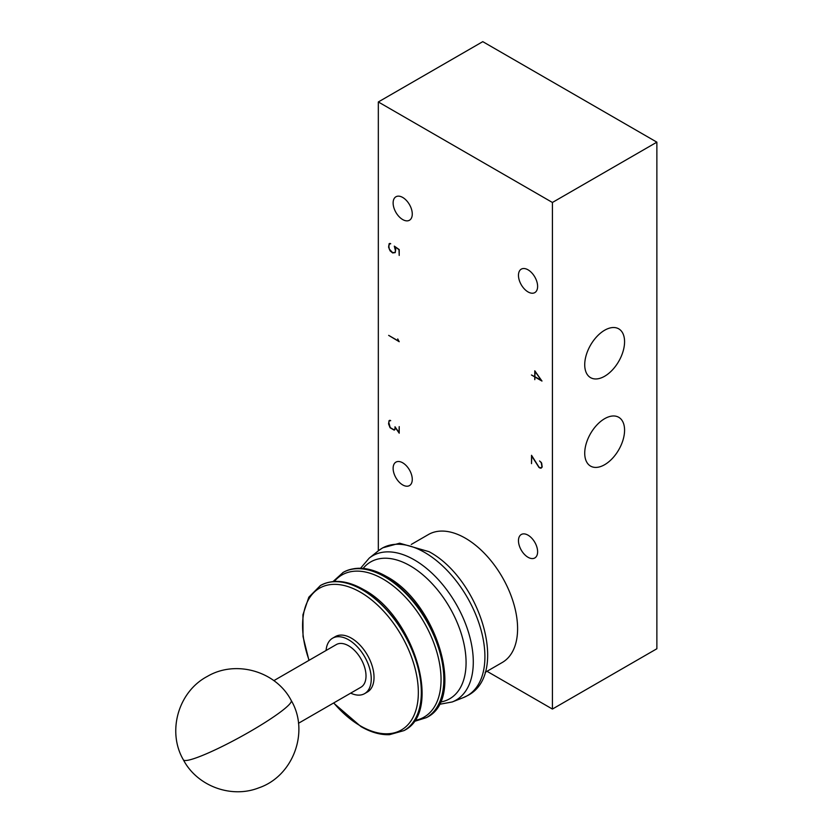 <?xml version="1.0" encoding="UTF-8"?>
<svg xmlns="http://www.w3.org/2000/svg" width="833" height="833" viewBox="0 0 833 833"><rect width="100%" height="100%" fill="white"/><g stroke="black" fill="none" stroke-linecap="round" stroke-linejoin="round"><path stroke-width="1.25" d="M656.873 142.162L656.873 648.751L552.414 709.06L552.414 202.471L656.873 142.162L482.776 41.65L378.328 101.959L552.414 202.471M412.273 214.029A13.536 7.82 60 0 1 409.472 220.235A13.536 7.82 60 0 1 399.028 216.601A13.536 7.82 60 0 1 393.124 202.971A13.536 7.82 60 0 1 395.925 196.775A13.536 7.82 60 0 1 406.358 200.399A13.536 7.82 60 0 1 412.273 214.029M624.573 430.192A28.176 16.264 -60 0 1 612.276 458.546A28.176 16.264 -60 0 1 590.555 466.095A28.176 16.264 -60 0 1 584.724 453.194A28.176 16.264 -60 0 1 597.022 424.84A28.176 16.264 -60 0 1 618.732 417.291A28.176 16.264 -60 0 1 624.573 430.192M624.573 341.738A28.176 16.264 -60 0 1 612.276 370.091A28.176 16.264 -60 0 1 590.555 377.641A28.176 16.264 -60 0 1 584.724 364.75A28.176 16.264 -60 0 1 597.022 336.386A28.176 16.264 -60 0 1 618.732 328.837A28.176 16.264 -60 0 1 624.573 341.738M412.273 479.392A13.536 7.82 60 0 1 409.472 485.587A13.536 7.82 60 0 1 399.028 481.963A13.536 7.82 60 0 1 393.124 468.333A13.536 7.82 60 0 1 395.925 462.128A13.536 7.82 60 0 1 406.358 465.762A13.536 7.82 60 0 1 412.273 479.392M378.328 550.852L378.328 101.959M518.47 275.348A13.536 7.82 60 0 1 521.271 269.142A13.536 7.82 60 0 1 531.704 272.776A13.536 7.82 60 0 1 537.618 286.396A13.536 7.82 60 0 1 534.817 292.602A13.536 7.82 60 0 1 524.384 288.968A13.536 7.82 60 0 1 518.47 275.348M518.47 540.7A13.536 7.82 60 0 1 521.271 534.505A13.536 7.82 60 0 1 531.704 538.128A13.536 7.82 60 0 1 537.618 551.758A13.536 7.82 60 0 1 534.817 557.954A13.536 7.82 60 0 1 524.384 554.33A13.536 7.82 60 0 1 518.47 540.7M487.003 671.294L552.414 709.06M541.002 462.336L539.576 460.961L541.658 463.096L542.179 466.959L541.148 468.167L539.055 467.552L531.746 456.036L531.527 463.637L531.527 455.297L539.118 467.323L541.002 467.854L541.96 466.761L541.179 462.242M389.063 243.777L390.708 243.746L389.25 244.007L388.782 245.412L389.25 249.046L392.624 252.649L395.029 252.378L395.508 250.983L394.311 246.131L399.215 249.577L399.215 255.45L398.986 249.681L394.946 246.828L395.737 249.4L395.227 252.618L392.655 252.93L390.094 250.868L388.563 247.016L389.615 243.455M534.786 370.789L541.971 381.066L535.015 377.057L534.786 379.661L534.786 376.922L531.423 374.975L534.786 376.662L534.786 370.789M397.716 338.927L399.215 341.717L388.657 335.366L398.83 341.238L397.716 338.927M395.009 426.777L398.986 432.514L399.215 426.611L399.215 433.181L395.238 427.444L395.238 428.933L394.186 430.13L390.094 427.766L388.563 423.914L389.063 420.675L390.708 420.655L389.25 420.915L388.782 422.321L390.208 427.61L394.071 429.838L395.009 428.735L395.009 426.777M411.263 544.449L428.443 534.526A73.866 42.65 60 0 1 485.358 554.32A73.866 42.65 60 0 1 517.595 628.655A73.866 42.65 60 0 1 502.299 662.464L485.129 672.377M390.219 243.455L389.25 244.007M390.25 243.455L389.729 243.757M540.627 467.854L540.107 468.156M394.738 429.807L394.186 430.13M535.182 371.341L534.786 376.922M542.002 467.282L541.471 467.584M390.219 420.363L389.25 420.915M390.25 420.363L389.729 420.655M389.615 420.353L389.063 420.675M541.669 380.442L535.015 376.797M535.015 371.435L541.492 380.535M326.067 650.49A32.008 18.482 60 0 1 332.606 638.193L335.387 636.579A32.008 18.482 60 0 1 351.391 638.172A32.008 18.482 60 0 1 372.299 666.369A32.008 18.482 60 0 1 367.395 692.015L364.615 693.629A32.008 18.482 60 0 1 350.693 693.139M332.606 638.193A32.008 18.482 60 0 1 348.611 639.775A32.008 18.482 60 0 1 369.519 667.983A32.008 18.482 60 0 1 364.615 693.629M273.849 680.644L336.293 644.586A24.626 14.213 60 0 1 348.611 645.804A24.626 14.213 60 0 1 364.687 667.504A24.626 14.213 60 0 1 360.918 687.235L298.474 723.283M424.695 552.456A85.153 49.168 60 0 1 484.91 656.748A85.153 49.168 60 0 1 463.408 697.585L467.938 695.409C509.754 673.47 479.558 578.581 429.026 551.675L399.663 543.199L382.722 547.822L378.578 550.644A85.153 49.168 60 0 1 424.695 552.456M360.574 568.252L369.206 558.131A83.362 48.127 60 0 1 414.345 559.891A83.362 48.127 60 0 1 473.29 661.985A83.362 48.127 60 0 1 452.246 701.959L463.408 697.585M363.136 568.408A79.01 45.617 60 0 1 410.2 565.836A79.01 45.617 60 0 1 466.074 662.599A79.01 45.617 60 0 1 440.313 702.073M342.998 572.49A83.706 48.335 60 0 1 343.206 572.365A83.706 48.335 60 0 1 385.065 576.509A83.706 48.335 60 0 1 439.751 650.281A83.706 48.335 60 0 1 426.913 717.359A83.706 48.335 60 0 1 426.715 717.473M342.8 572.604A83.706 48.335 60 0 1 384.648 576.748A83.706 48.335 60 0 1 439.335 650.521A83.706 48.335 60 0 1 426.506 717.598L426.913 717.359C465.824 698.564 436.607 602.613 386.293 576.394C369.925 567.117 355.556 565.784 343.206 572.365L333.044 581.559M334.325 581.455A82.082 47.387 60 0 1 383.013 579.029A82.082 47.387 60 0 1 438.668 659.153A82.082 47.387 60 0 1 414.605 720.503M320.351 585.557A83.706 48.335 60 0 1 320.424 585.526A83.706 48.335 60 0 1 362.272 589.67A83.706 48.335 60 0 1 416.958 663.432A83.706 48.335 60 0 1 404.13 730.51A83.706 48.335 60 0 1 404.067 730.551M320.288 585.599A83.706 48.335 60 0 1 362.147 589.743A83.706 48.335 60 0 1 416.833 663.516A83.706 48.335 60 0 1 403.995 730.593L404.13 730.51C443.041 711.705 413.814 615.764 363.511 589.545C347.142 580.278 332.773 578.935 320.424 585.526L308.814 597.209L302.931 614.796L303.025 636.537L308.949 660.371M309.116 660.277A81.863 47.262 60 0 1 360.46 592.232A81.863 47.262 60 0 1 418.343 692.483A81.863 47.262 60 0 1 360.46 725.907A81.863 47.262 60 0 1 333.731 702.927M291.248 700.522A61.548 7.455 -28.8 0 1 245.912 733.904A61.548 7.455 151.2 0 1 183.364 759.811C166.839 731.499 178.335 691.557 207.417 676.365C235.843 659.59 276.119 671.211 291.248 700.522C309.709 731.738 293.122 776.325 258.74 787.872C231.168 798.753 197.098 786.071 183.364 759.811M369.206 558.131L378.578 550.644M439.168 704.374L452.246 701.959M413.876 721.565L426.506 717.598M333.575 703.021L360.918 726.563C370.893 732.311 380.421 735.018 389.49 734.685L403.995 730.593"/></g></svg>
